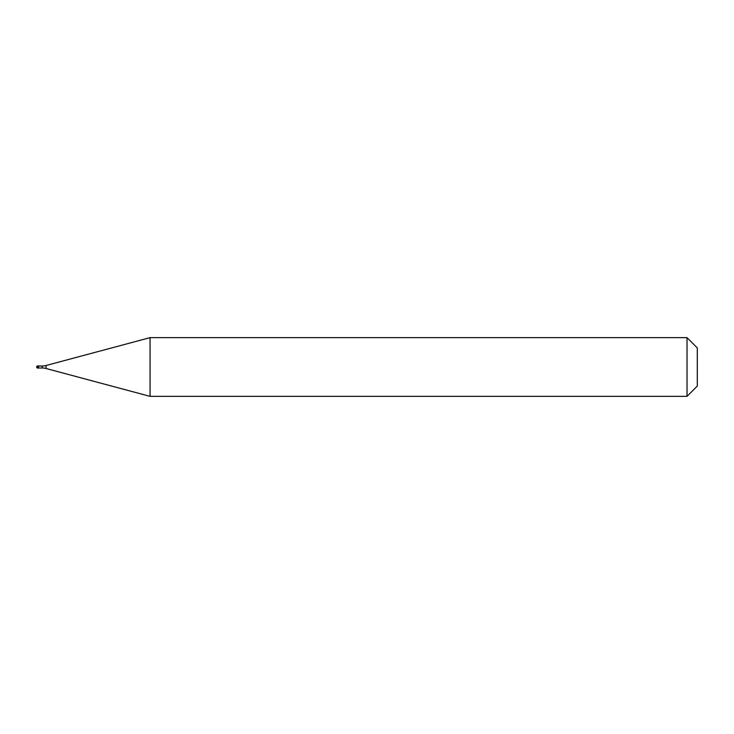 <?xml version="1.0" encoding="UTF-8"?>
<svg xmlns="http://www.w3.org/2000/svg" width="734" height="734" viewBox="0 0 734 734"><rect width="100%" height="100%" fill="white"/><g stroke="black" fill="none" stroke-linecap="round" stroke-linejoin="round"><path stroke-width="1.1" d="M36.7 367A1.101 1.101 0 0 1 37.801 365.899A1.101 1.101 0 0 0 36.7 367A1.101 1.101 0 0 0 37.801 368.101L38.462 368.101L38.462 365.899L37.801 365.899L38.462 365.899M38.462 367.991L42.251 367.991A14.68 14.68 0 0 1 46.049 368.496L150.057 396.36L687.024 396.36L697.3 386.084L697.3 347.916L687.024 337.64L687.024 396.36M38.462 366.009L42.251 366.009A14.68 14.68 0 0 0 46.049 365.504L150.057 337.64L150.057 396.36M150.057 337.64L687.024 337.64M37.801 365.899L37.801 368.101M42.251 366.009L42.251 367.991M46.049 365.504L46.049 368.496"/></g></svg>
